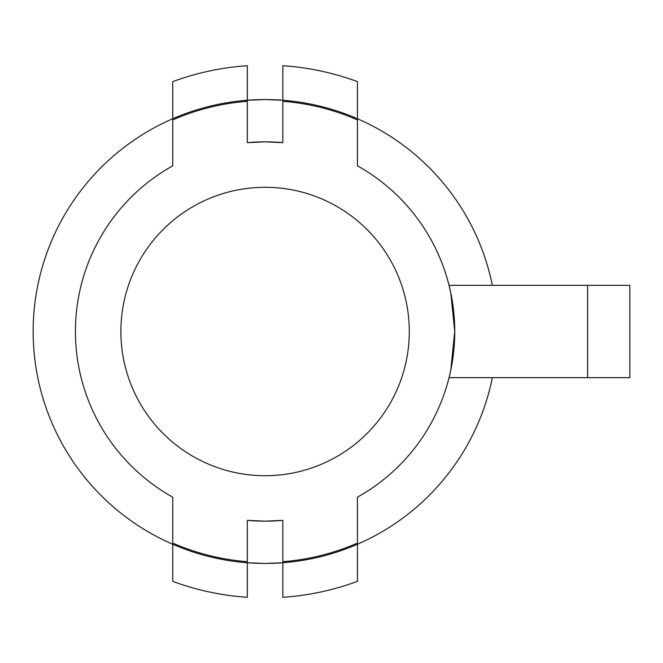 <?xml version="1.0" encoding="UTF-8"?>
<svg xmlns="http://www.w3.org/2000/svg" width="663" height="663" viewBox="0 0 663 663"><rect width="100%" height="100%" fill="white"/><g stroke="black" fill="none" stroke-linecap="round" stroke-linejoin="round"><path stroke-width="0.99" d="M449.042 377.67L450.426 371.752L449.042 377.67L629.85 377.67L629.85 285.33L449.042 285.33L450.426 291.248L449.042 285.33M280.565 520.53L265.084 521.168L282.844 520.331L282.844 561.685A230.865 230.865 0 0 0 357.432 543.088L357.432 497.167A189.668 189.668 0 0 0 357.432 165.833L357.432 119.912A230.865 230.865 0 0 0 282.844 101.315L282.844 142.669L265.084 141.832L247.324 142.669L247.324 101.315A230.865 230.865 0 0 0 172.736 119.912L172.736 165.833A189.668 189.668 0 0 0 172.736 497.167L172.736 543.088A230.865 230.865 0 0 0 247.324 561.685L247.324 520.331A189.668 189.668 0 0 0 249.52 520.53M249.595 142.47L265.084 141.832A189.668 189.668 0 0 0 247.324 142.669A189.668 189.668 0 0 1 280.565 142.47M170.698 543.362L167.656 541.978M172.736 544.257C166.338 541.398 166.338 541.398 172.736 544.257L172.736 581.368A266.385 266.385 0 0 0 247.324 597.288L247.324 562.754L265.084 563.434A231.934 231.934 0 0 0 492.369 377.67M357.432 544.257C363.83 541.398 363.83 541.398 357.432 544.257C363.83 541.398 363.83 541.398 357.432 544.257L357.432 581.368A266.385 266.385 0 0 1 282.844 597.288L282.844 562.754L265.084 563.434L282.844 562.754M492.369 285.33A231.934 231.934 0 0 0 265.084 99.566L282.844 100.246L265.084 99.566L247.324 100.246L265.084 99.566A231.934 231.934 0 0 0 33.15 331.5A231.934 231.934 0 0 0 265.084 563.434L247.324 562.754M450.774 370.111L454.743 331.5L450.774 292.889L454.743 331.5L450.774 370.111M265.084 521.168L247.324 520.331A189.668 189.668 0 0 0 282.844 520.331A189.668 189.668 0 0 1 249.595 520.53M265.084 141.832A189.668 189.668 0 0 1 282.844 142.669A189.668 189.668 0 0 0 280.648 142.47M265.084 475.702A144.202 144.202 0 0 1 120.881 331.5A144.202 144.202 0 0 1 265.084 187.297A144.202 144.202 0 0 1 409.013 322.608A144.202 144.202 0 0 1 265.084 475.702M357.432 497.167A189.668 189.668 0 0 0 357.432 165.833M359.47 119.638L362.504 121.022M357.432 118.743C363.83 121.602 363.83 121.602 357.432 118.743L357.432 81.632A266.385 266.385 0 0 0 282.844 65.712L282.844 100.246M172.736 118.743C166.338 121.602 166.338 121.602 172.736 118.743C166.338 121.602 166.338 121.602 172.736 118.743L172.736 81.632A266.385 266.385 0 0 1 247.324 65.712L247.324 100.246M172.736 165.833A189.668 189.668 0 0 0 172.736 497.167M587.584 285.33L587.584 377.67"/></g></svg>
